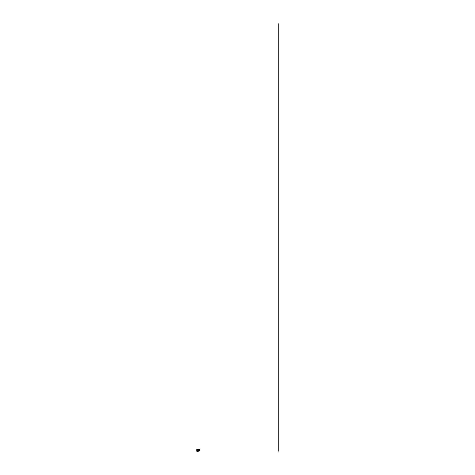 <?xml version="1.0" encoding="UTF-8"?>
<svg xmlns="http://www.w3.org/2000/svg" width="475" height="475" viewBox="0 0 475 475"><rect width="100%" height="100%" fill="white"/><g stroke="black" fill="none" stroke-linecap="round" stroke-linejoin="round"><path stroke-width="0.36" stroke-dasharray="2.38 1.78" d="M197.475 449.95L196.959 449.95L197.475 449.95M197.475 450.87L196.959 450.87L197.475 450.87M198.069 451.25L196.787 451.25L196.787 449.57L198.069 449.57L198.069 451.25L199.369 451.25M199.369 449.783L199.067 449.783L199.369 451.036M199.369 449.57L198.069 449.57M198.312 449.57L198.312 451.25M199.067 449.783L198.312 449.783L198.312 451.018L199.488 451.018L198.301 451.018M198.312 451.036L199.067 451.036M198.342 449.783L199.185 449.783L198.396 450.015M199.185 451.036L198.342 451.137L199.185 451.036M198.342 449.683L199.185 449.783L198.342 449.683M199.108 451.048L198.657 451.125L199.108 451.048M199.108 449.694L198.687 449.777L199.108 449.694M198.443 450.413A0.451 0.451 0 0 1 198.894 449.962A0.451 0.451 0 0 1 199.346 450.413A0.451 0.451 0 0 1 198.894 450.864A0.451 0.451 0 0 1 198.443 450.413A0.451 0.451 0 0 1 198.894 449.956A0.451 0.451 0 0 1 199.352 450.413A0.451 0.451 0 0 1 198.894 450.858A0.451 0.451 0 0 1 198.443 450.413M199.429 450.413A0.534 0.534 0 0 0 198.894 449.878A0.534 0.534 0 0 0 198.36 450.413A0.534 0.534 0 0 0 198.894 450.947A0.534 0.534 0 0 0 199.429 450.413M198.33 450.413A0.564 0.564 0 0 0 198.894 450.977A0.564 0.564 0 0 0 199.458 450.413A0.564 0.564 0 0 0 198.894 449.843A0.564 0.564 0 0 0 198.33 450.413A0.564 0.564 0 0 1 198.894 449.843A0.564 0.564 0 0 1 199.458 450.413M198.283 449.813L199.506 449.813L198.283 449.813L198.283 451.007M198.497 449.807L199.292 449.807L198.544 450.015M199.488 449.801L199.488 451.018M198.977 449.991L199.084 449.588L198.71 449.582L199.084 449.57M198.823 450.811L198.823 451.238M198.734 451.226L199.078 451.226L198.734 451.226M198.734 451.238L199.078 451.238L198.734 451.238M198.966 450.811L198.989 451.137M198.894 451.012L198.497 451.012L198.894 451.012M198.972 451.125L198.894 450.579L198.793 451.143M198.972 449.694L198.894 450.241L198.817 449.694"/><path stroke-width="0.71" d="M197.576 449.95L196.858 449.95L197.576 449.95M197.054 449.754L197.38 449.754M197.576 450.87L197.054 450.668L197.054 451.066L197.576 450.87M197.054 450.668L197.38 450.668M198.206 451.25L196.787 451.25L196.775 449.588L198.206 449.57L198.206 451.25L199.369 451.036L198.342 451.036M198.342 449.683L199.369 449.57L198.312 449.801L199.506 449.813L199.506 451.007L198.312 451.036M198.342 449.783L198.283 451.007L198.894 451.007A0.594 0.594 0 0 1 198.301 450.413A0.594 0.594 0 0 1 198.894 449.813L198.301 449.813L198.283 451.007M197.054 450.769L197.38 450.769M197.054 449.855L197.38 449.855M198.443 450.413A0.451 0.451 0 0 1 198.894 449.962A0.451 0.451 0 0 1 199.346 450.413A0.451 0.451 0 0 0 198.894 449.956A0.451 0.451 0 0 0 198.443 450.413A0.451 0.451 0 0 0 198.894 450.864A0.451 0.451 0 0 0 199.352 450.413A0.451 0.451 0 0 1 198.894 450.858A0.451 0.451 0 0 1 198.443 450.413A0.475 0.475 0 0 0 198.894 450.882A0.475 0.475 0 0 0 199.369 450.413A0.475 0.475 0 0 0 198.894 449.938A0.475 0.475 0 0 0 198.419 450.413M198.36 450.413A0.534 0.534 0 0 1 198.894 449.878A0.534 0.534 0 0 1 199.429 450.413A0.534 0.534 0 0 1 198.894 450.947A0.534 0.534 0 0 1 198.36 450.413M198.33 450.413A0.564 0.564 0 0 1 198.894 449.843A0.564 0.564 0 0 1 199.458 450.413A0.564 0.564 0 0 1 198.894 450.977A0.564 0.564 0 0 1 198.33 450.413M199.506 451.007L199.488 450.413A0.594 0.594 0 0 1 198.894 451.007L199.488 451.007M278.225 23.75L278.225 451.238M198.223 449.588L196.816 449.588L196.816 451.232L198.223 451.232M198.449 450.413A0.445 0.445 0 0 1 198.894 449.968A0.445 0.445 0 0 1 199.34 450.413A0.439 0.439 0 0 0 198.894 449.968A0.439 0.439 0 0 0 198.455 450.413A0.439 0.439 0 0 0 198.894 450.852A0.439 0.439 0 0 0 199.34 450.413A0.445 0.445 0 0 1 198.894 450.852A0.445 0.445 0 0 1 198.449 450.413M199.488 450.413L199.488 449.813L198.894 449.813A0.594 0.594 0 0 1 199.488 450.413"/></g></svg>
